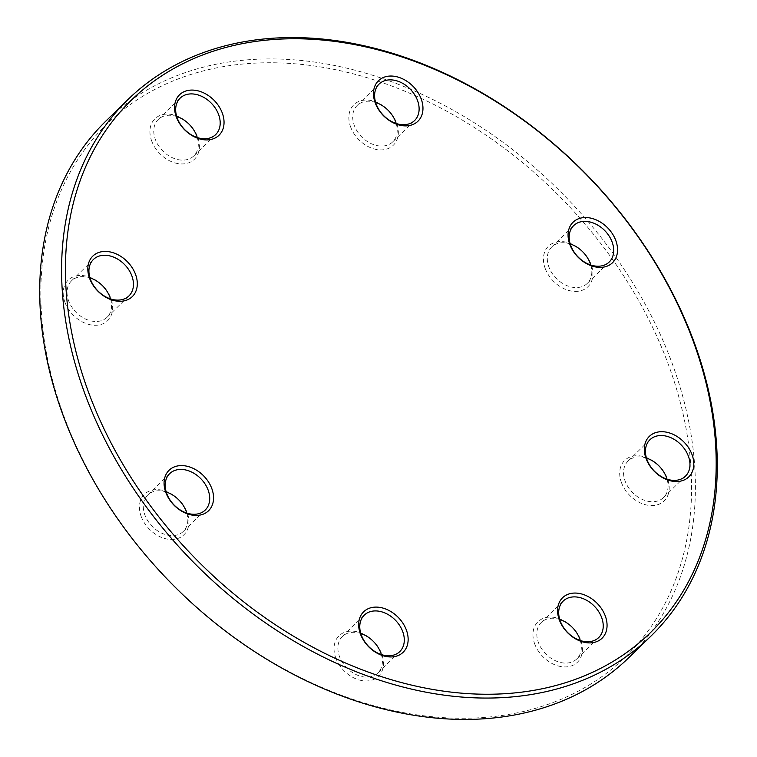 <?xml version="1.0" encoding="UTF-8"?>
<svg xmlns="http://www.w3.org/2000/svg" width="757" height="757" viewBox="0 0 757 757"><rect width="100%" height="100%" fill="white"/><g stroke="black" fill="none" stroke-linecap="round" stroke-linejoin="round"><path stroke-width="0.57" stroke-dasharray="3.79 2.84" d="M629.143 657.35A374.63 276.05 45.7 0 0 673.673 367.571A374.63 276.05 45.7 0 0 413.445 90.518A374.63 276.05 45.7 0 0 105.971 120.997M534.593 643.639A28.274 20.836 45.7 0 0 576.919 662.725A28.274 20.836 45.7 0 0 561.58 619.652A28.274 20.836 45.7 0 0 534.593 643.639M621.336 482.275A28.274 20.836 45.7 0 0 663.662 501.371A28.274 20.836 45.7 0 0 648.323 458.288A28.274 20.836 45.7 0 0 621.336 482.275M545.078 268.12A28.274 20.836 45.7 0 0 587.404 287.215A28.274 20.836 45.7 0 0 572.065 244.133A28.274 20.836 45.7 0 0 545.078 268.12M350.491 126.608A28.274 20.836 45.7 0 0 392.817 145.704A28.274 20.836 45.7 0 0 377.478 102.621A28.274 20.836 45.7 0 0 350.491 126.608M141.086 516.17A28.274 20.836 45.7 0 0 183.412 535.265A28.274 20.836 45.7 0 0 168.073 492.182A28.274 20.836 45.7 0 0 141.086 516.17M64.828 302.005A28.274 20.836 45.7 0 0 107.153 321.1A28.274 20.836 45.7 0 0 91.815 278.027A28.274 20.836 45.7 0 0 64.828 302.005M151.57 140.651A28.274 20.836 45.7 0 0 193.896 159.746A28.274 20.836 45.7 0 0 178.548 116.663A28.274 20.836 45.7 0 0 151.57 140.651M62.377 411.95A371.801 273.968 -134.3 0 1 417.23 96.546A371.801 273.968 -134.3 0 1 618.952 663.037A371.801 273.968 -134.3 0 1 62.377 411.95M335.673 657.672A28.274 20.836 45.7 0 0 377.998 676.767A28.274 20.836 45.7 0 0 362.66 633.685A28.274 20.836 45.7 0 0 335.673 657.672M381.377 654.578A25.445 18.755 -134.3 0 1 377.913 672.926A25.445 18.755 -134.3 0 1 357.03 674.998A25.445 18.755 -134.3 0 1 339.354 656.177A25.445 18.755 -134.3 0 1 342.372 636.495A25.445 18.755 -134.3 0 1 360.805 633.486M186.79 513.066A25.445 18.755 -134.3 0 1 183.326 531.414A25.445 18.755 -134.3 0 1 162.443 533.486A25.445 18.755 -134.3 0 1 144.767 514.665A25.445 18.755 -134.3 0 1 147.785 494.983A25.445 18.755 -134.3 0 1 166.218 491.984M110.531 298.911A25.445 18.755 -134.3 0 1 107.068 317.259A25.445 18.755 -134.3 0 1 86.184 319.331A25.445 18.755 -134.3 0 1 68.509 300.51A25.445 18.755 -134.3 0 1 71.527 280.828A25.445 18.755 -134.3 0 1 89.96 277.828M197.265 137.547A25.445 18.755 -134.3 0 1 193.811 155.904A25.445 18.755 -134.3 0 1 172.918 157.967A25.445 18.755 -134.3 0 1 155.242 139.156A25.445 18.755 -134.3 0 1 158.27 119.464A25.445 18.755 -134.3 0 1 176.703 116.464M396.195 123.514A25.445 18.755 -134.3 0 1 392.732 141.862A25.445 18.755 -134.3 0 1 371.848 143.934A25.445 18.755 -134.3 0 1 354.172 125.113A25.445 18.755 -134.3 0 1 357.2 105.431A25.445 18.755 -134.3 0 1 375.623 102.422M590.782 265.016A25.445 18.755 -134.3 0 1 587.318 283.364A25.445 18.755 -134.3 0 1 566.435 285.436A25.445 18.755 -134.3 0 1 548.759 266.615A25.445 18.755 -134.3 0 1 551.777 246.933A25.445 18.755 -134.3 0 1 570.21 243.934M667.04 479.172A25.445 18.755 -134.3 0 1 663.577 497.529A25.445 18.755 -134.3 0 1 642.693 499.601A25.445 18.755 -134.3 0 1 625.017 480.78A25.445 18.755 -134.3 0 1 628.045 461.098A25.445 18.755 -134.3 0 1 646.469 458.089M580.297 640.536A25.445 18.755 -134.3 0 1 576.834 658.883A25.445 18.755 -134.3 0 1 555.95 660.956A25.445 18.755 -134.3 0 1 538.274 642.135A25.445 18.755 -134.3 0 1 541.302 622.453A25.445 18.755 -134.3 0 1 559.735 619.453M377.913 672.926L399.8 651.569M342.372 636.495L364.268 615.138M183.326 531.414L205.223 510.067M147.785 494.983L169.682 473.636M107.068 317.259L128.955 295.902M71.527 280.828L93.423 259.471M193.811 155.904L215.698 134.547M158.27 119.464L180.166 98.117M392.732 141.862L414.628 120.505M357.2 105.431L379.087 84.074M587.318 283.364L609.215 262.017M551.777 246.933L573.674 225.586M663.577 497.529L685.473 476.172M628.045 461.098L649.932 439.741M576.834 658.883L598.73 637.536M541.302 622.453L563.189 601.096"/><path stroke-width="1.14" d="M695.56 346.223A374.63 276.05 -134.3 0 1 651.029 636.003A374.63 276.05 -134.3 0 1 191.833 560.577A374.63 276.05 -134.3 0 1 127.857 99.65A374.63 276.05 -134.3 0 1 435.341 69.171A374.63 276.05 -134.3 0 1 695.56 346.223M127.857 99.65L105.971 120.997A374.63 276.05 45.7 0 0 61.44 410.777A374.63 276.05 45.7 0 0 321.659 687.829A374.63 276.05 45.7 0 0 629.143 657.35L651.029 636.003M605.43 616.349A28.274 20.836 -134.3 0 1 578.452 640.337A28.274 20.836 -134.3 0 1 563.104 597.254A28.274 20.836 -134.3 0 1 605.43 616.349M692.172 454.995A28.274 20.836 -134.3 0 1 665.185 478.973A28.274 20.836 -134.3 0 1 649.847 435.9A28.274 20.836 -134.3 0 1 692.172 454.995M615.914 240.83A28.274 20.836 -134.3 0 1 588.927 264.818A28.274 20.836 -134.3 0 1 573.588 221.735A28.274 20.836 -134.3 0 1 615.914 240.83M421.327 99.328A28.274 20.836 -134.3 0 1 394.34 123.315A28.274 20.836 -134.3 0 1 379.002 80.233A28.274 20.836 -134.3 0 1 421.327 99.328M211.922 488.88A28.274 20.836 -134.3 0 1 184.935 512.868A28.274 20.836 -134.3 0 1 169.596 469.785A28.274 20.836 -134.3 0 1 211.922 488.88M135.664 274.725A28.274 20.836 -134.3 0 1 108.677 298.712A28.274 20.836 -134.3 0 1 93.338 255.629A28.274 20.836 -134.3 0 1 135.664 274.725M222.407 113.361A28.274 20.836 -134.3 0 1 195.42 137.348A28.274 20.836 -134.3 0 1 180.081 94.275A28.274 20.836 -134.3 0 1 222.407 113.361M694.623 345.05A371.801 273.968 45.7 0 0 138.048 93.963A371.801 273.968 45.7 0 0 339.77 660.454A371.801 273.968 45.7 0 0 694.623 345.05M406.509 630.392A28.274 20.836 -134.3 0 1 379.522 654.379A28.274 20.836 -134.3 0 1 364.183 611.296A28.274 20.836 -134.3 0 1 406.509 630.392M361.24 634.82A25.445 18.755 45.7 0 0 378.916 653.641A25.445 18.755 45.7 0 0 399.8 651.569A25.445 18.755 45.7 0 0 402.828 631.887A25.445 18.755 45.7 0 0 385.152 613.066A25.445 18.755 45.7 0 0 364.268 615.138A25.445 18.755 45.7 0 0 361.24 634.82M360.805 633.486A25.445 18.755 -134.3 0 1 381.377 654.578M166.654 493.318A25.445 18.755 45.7 0 0 184.33 512.139A25.445 18.755 45.7 0 0 205.223 510.067A25.445 18.755 45.7 0 0 208.241 490.385A25.445 18.755 45.7 0 0 190.565 471.564A25.445 18.755 45.7 0 0 169.682 473.636A25.445 18.755 45.7 0 0 166.654 493.318M166.218 491.984A25.445 18.755 -134.3 0 1 186.79 513.066M90.395 279.153A25.445 18.755 45.7 0 0 108.071 297.974A25.445 18.755 45.7 0 0 128.955 295.902A25.445 18.755 45.7 0 0 131.983 276.22A25.445 18.755 45.7 0 0 114.307 257.399A25.445 18.755 45.7 0 0 93.423 259.471A25.445 18.755 45.7 0 0 90.395 279.153M89.96 277.828A25.445 18.755 -134.3 0 1 110.531 298.911M177.138 117.799A25.445 18.755 45.7 0 0 194.814 136.62A25.445 18.755 45.7 0 0 215.698 134.547A25.445 18.755 45.7 0 0 218.726 114.865A25.445 18.755 45.7 0 0 201.05 96.044A25.445 18.755 45.7 0 0 180.166 98.117A25.445 18.755 45.7 0 0 177.138 117.799M176.703 116.464A25.445 18.755 -134.3 0 1 197.265 137.547M376.068 103.756A25.445 18.755 45.7 0 0 393.744 122.577A25.445 18.755 45.7 0 0 414.628 120.505A25.445 18.755 45.7 0 0 417.646 100.823A25.445 18.755 45.7 0 0 399.97 82.002A25.445 18.755 45.7 0 0 379.087 84.074A25.445 18.755 45.7 0 0 376.068 103.756M375.623 102.422A25.445 18.755 -134.3 0 1 396.195 123.514M570.646 245.268A25.445 18.755 45.7 0 0 588.321 264.079A25.445 18.755 45.7 0 0 609.215 262.017A25.445 18.755 45.7 0 0 612.233 242.335A25.445 18.755 45.7 0 0 594.557 223.514A25.445 18.755 45.7 0 0 573.674 225.586A25.445 18.755 45.7 0 0 570.646 245.268M570.21 243.934A25.445 18.755 -134.3 0 1 590.782 265.016M646.904 459.423A25.445 18.755 45.7 0 0 664.58 478.244A25.445 18.755 45.7 0 0 685.473 476.172A25.445 18.755 45.7 0 0 688.492 456.49A25.445 18.755 45.7 0 0 670.816 437.669A25.445 18.755 45.7 0 0 649.932 439.741A25.445 18.755 45.7 0 0 646.904 459.423M646.469 458.089A25.445 18.755 -134.3 0 1 667.04 479.172M560.171 620.787A25.445 18.755 45.7 0 0 577.846 639.599A25.445 18.755 45.7 0 0 598.73 637.536A25.445 18.755 45.7 0 0 601.758 617.844A25.445 18.755 45.7 0 0 584.082 599.033A25.445 18.755 45.7 0 0 563.189 601.096A25.445 18.755 45.7 0 0 560.171 620.787M559.735 619.453A25.445 18.755 -134.3 0 1 580.297 640.536"/></g></svg>
